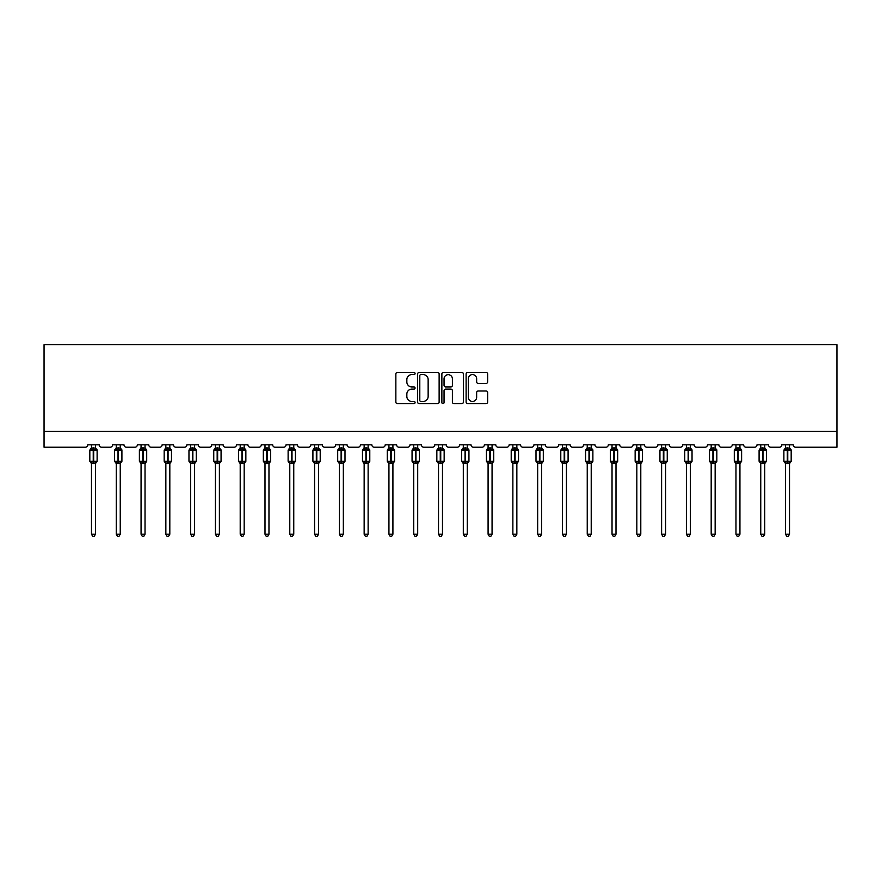 <?xml version="1.0" encoding="UTF-8"?>
<svg xmlns="http://www.w3.org/2000/svg" width="881" height="881" viewBox="0 0 881 881"><rect width="100%" height="100%" fill="white"/><g stroke="black" fill="none" stroke-linecap="round" stroke-linejoin="round"><path stroke-width="1.32" d="M415.072 373.522A1.09 1.09 0 0 0 413.982 372.432L397.419 372.432A1.564 1.564 0 0 0 395.855 373.985L395.855 402.066A1.564 1.564 0 0 0 397.419 403.619L413.982 403.619A1.09 1.09 0 0 0 415.072 402.529A1.09 1.09 0 0 0 413.982 401.439L411.845 401.439A4.989 4.989 0 0 1 406.846 396.45L406.846 394.104A4.989 4.989 0 0 1 411.845 389.116L413.982 389.116A1.09 1.09 0 0 0 415.072 388.025A1.09 1.09 0 0 0 413.982 386.935L411.845 386.935A4.989 4.989 0 0 1 406.846 381.947L406.846 379.601A4.989 4.989 0 0 1 411.845 374.612L413.982 374.612A1.09 1.09 0 0 0 415.072 373.522M486.081 383.422A1.564 1.564 0 0 0 487.645 381.858L487.645 373.985A1.564 1.564 0 0 0 486.081 372.432L467.679 372.432A1.564 1.564 0 0 0 466.115 373.985L466.115 402.066A1.564 1.564 0 0 0 467.679 403.619L486.081 403.619A1.564 1.564 0 0 0 487.645 402.066L487.645 392.552A1.564 1.564 0 0 0 486.081 390.988L478.207 390.988A1.564 1.564 0 0 0 476.643 392.552L476.643 397.265A4.174 4.174 0 0 1 472.469 401.439A4.174 4.174 0 0 1 468.307 397.265L468.307 378.786A4.174 4.174 0 0 1 472.469 374.612A4.174 4.174 0 0 1 476.643 378.786L476.643 381.858A1.564 1.564 0 0 0 478.207 383.422L486.081 383.422M836.95 431.327L836.95 344.724L44.05 344.724L44.05 447.218L85.369 447.218A2.379 2.379 0 0 0 87.748 444.828L99.19 444.828A2.379 2.379 0 0 0 101.568 447.218L110.147 447.218A2.379 2.379 0 0 0 112.537 444.828L123.979 444.828A2.379 2.379 0 0 0 126.357 447.218L134.936 447.218A2.379 2.379 0 0 0 137.326 444.828L148.768 444.828A2.379 2.379 0 0 0 151.147 447.218L159.725 447.218A2.379 2.379 0 0 0 162.115 444.828L173.557 444.828A2.379 2.379 0 0 0 175.936 447.218L184.514 447.218A2.379 2.379 0 0 0 186.904 444.828L198.335 444.828A2.379 2.379 0 0 0 200.725 447.218L209.304 447.218A2.379 2.379 0 0 0 211.682 444.828L223.124 444.828A2.379 2.379 0 0 0 225.514 447.218L234.093 447.218A2.379 2.379 0 0 0 236.471 444.828L247.913 444.828A2.379 2.379 0 0 0 250.303 447.218L258.882 447.218A2.379 2.379 0 0 0 261.261 444.828L272.703 444.828A2.379 2.379 0 0 0 275.092 447.218L283.671 447.218A2.379 2.379 0 0 0 286.05 444.828L297.492 444.828A2.379 2.379 0 0 0 299.87 447.218L308.46 447.218A2.379 2.379 0 0 0 310.839 444.828L322.281 444.828A2.379 2.379 0 0 0 324.66 447.218L333.249 447.218A2.379 2.379 0 0 0 335.628 444.828L347.07 444.828A2.379 2.379 0 0 0 349.449 447.218L358.027 447.218A2.379 2.379 0 0 0 360.417 444.828L371.859 444.828A2.379 2.379 0 0 0 374.238 447.218L382.817 447.218A2.379 2.379 0 0 0 385.206 444.828L396.648 444.828A2.379 2.379 0 0 0 399.027 447.218L407.606 447.218A2.379 2.379 0 0 0 409.995 444.828L421.437 444.828A2.379 2.379 0 0 0 423.816 447.218L432.395 447.218A2.379 2.379 0 0 0 434.785 444.828L446.215 444.828A2.379 2.379 0 0 0 448.605 447.218L457.184 447.218A2.379 2.379 0 0 0 459.563 444.828L471.005 444.828A2.379 2.379 0 0 0 473.394 447.218L481.973 447.218A2.379 2.379 0 0 0 484.352 444.828L495.794 444.828A2.379 2.379 0 0 0 498.183 447.218L506.762 447.218A2.379 2.379 0 0 0 509.141 444.828L520.583 444.828A2.379 2.379 0 0 0 522.973 447.218L531.551 447.218A2.379 2.379 0 0 0 533.93 444.828L545.372 444.828A2.379 2.379 0 0 0 547.751 447.218L556.34 447.218A2.379 2.379 0 0 0 558.719 444.828L570.161 444.828A2.379 2.379 0 0 0 572.54 447.218L581.13 447.218A2.379 2.379 0 0 0 583.508 444.828L594.95 444.828A2.379 2.379 0 0 0 597.329 447.218L605.908 447.218A2.379 2.379 0 0 0 608.297 444.828L619.739 444.828A2.379 2.379 0 0 0 622.118 447.218L630.697 447.218A2.379 2.379 0 0 0 633.087 444.828L644.529 444.828A2.379 2.379 0 0 0 646.907 447.218L655.486 447.218A2.379 2.379 0 0 0 657.876 444.828L669.318 444.828A2.379 2.379 0 0 0 671.696 447.218L680.275 447.218A2.379 2.379 0 0 0 682.665 444.828L694.096 444.828A2.379 2.379 0 0 0 696.486 447.218L705.064 447.218A2.379 2.379 0 0 0 707.443 444.828L718.885 444.828A2.379 2.379 0 0 0 721.275 447.218L729.853 447.218A2.379 2.379 0 0 0 732.232 444.828L743.674 444.828A2.379 2.379 0 0 0 746.064 447.218L754.643 447.218A2.379 2.379 0 0 0 757.021 444.828L768.463 444.828A2.379 2.379 0 0 0 770.853 447.218L779.432 447.218A2.379 2.379 0 0 0 781.81 444.828L793.252 444.828A2.379 2.379 0 0 0 795.631 447.218L836.95 447.218L836.95 431.327L44.05 431.327M439.134 373.985A1.564 1.564 0 0 0 437.571 372.432L419.169 372.432A1.564 1.564 0 0 0 417.616 373.985L417.616 402.066A1.564 1.564 0 0 0 419.169 403.619L437.571 403.619A1.564 1.564 0 0 0 439.134 402.066L439.134 373.985M443.429 372.432L461.831 372.432A1.564 1.564 0 0 1 463.384 373.985L463.384 402.066A1.564 1.564 0 0 1 461.831 403.619L453.957 403.619A1.564 1.564 0 0 1 452.394 402.066L452.394 390.679A1.564 1.564 0 0 0 450.83 389.116L445.61 389.116A1.564 1.564 0 0 0 444.046 390.679L444.046 402.529A1.09 1.09 0 0 1 442.956 403.619A1.09 1.09 0 0 1 441.866 402.529L441.866 373.985A1.564 1.564 0 0 1 443.429 372.432M420.887 374.612A1.09 1.09 0 0 0 419.797 375.702L419.797 400.348A1.09 1.09 0 0 0 420.887 401.439L423.144 401.439A4.989 4.989 0 0 0 428.144 396.45L428.144 379.601A4.989 4.989 0 0 0 423.144 374.612L420.887 374.612M452.394 378.863A4.174 4.174 0 0 0 448.22 374.689A4.174 4.174 0 0 0 444.046 378.863L444.046 385.371A1.564 1.564 0 0 0 445.61 386.935L450.83 386.935A1.564 1.564 0 0 0 452.394 385.371L452.394 378.863M91.481 534.205L95.456 534.205L94.256 536.276L92.67 536.276L91.481 534.205L91.481 463.362A1.751 1.663 180 0 0 90.567 461.908L93.232 461.952L93.705 461.237L93.705 449.398L96.029 449.96L96.602 449.365A0.793 0.793 0 0 1 97.119 450.114L89.818 450.114L89.818 461.237L93.232 461.237L93.232 449.398L90.567 449.442A1.751 1.663 0 0 0 91.481 447.977L95.456 448.066L95.456 444.828M95.456 534.205L95.456 463.285L93.232 463.527L93.232 461.952L93.705 461.237L97.119 461.237A0.793 0.793 0 0 1 96.602 461.985L95.456 463.626M95.456 463.373L95.456 463.373A1.751 1.663 180 0 1 96.37 461.908L93.705 461.952L93.705 463.527M93.232 463.527L91.481 463.373M91.481 444.828L91.481 447.989M91.481 448.066L90.908 449.96L91.481 448.066M96.029 449.96L95.456 448.066M95.456 463.285L96.029 461.391M91.481 463.285L90.908 461.391M116.27 534.205L120.245 534.205L119.045 536.276L117.459 536.276L116.27 534.205L116.27 463.362A1.751 1.663 180 0 0 115.356 461.908L118.021 461.952L118.495 461.237L118.495 449.398L120.818 449.96L121.391 449.365A0.793 0.793 0 0 1 121.908 450.114L114.596 450.114L114.596 461.237L118.021 461.237L118.021 449.398L115.356 449.442A1.751 1.663 0 0 0 116.27 447.977L120.245 448.066L120.245 444.828M120.245 534.205L120.245 463.285L118.021 463.527L118.021 461.952L118.495 461.237L121.908 461.237A0.793 0.793 0 0 1 121.391 461.985L120.245 463.626M120.245 463.373L120.245 463.373A1.751 1.663 180 0 1 121.16 461.908L118.495 461.952L118.495 463.527M118.021 463.527L116.27 463.373M116.27 444.828L116.27 447.989M116.27 448.066L115.697 449.96L116.27 448.066M120.818 449.96L120.245 448.066M120.245 463.285L120.818 461.391M116.27 463.285L115.697 461.391M141.059 534.205L145.035 534.205L143.834 536.276L142.248 536.276L141.059 534.205L141.059 463.362A1.751 1.663 180 0 0 140.134 461.908L142.81 461.952L143.284 461.237L143.284 449.398L145.607 449.96L146.18 449.365A0.793 0.793 0 0 1 146.698 450.114L139.385 450.114L139.385 461.237L142.81 461.237L142.81 449.398L140.134 449.442A1.751 1.663 0 0 0 141.059 447.977L145.035 448.066L145.035 444.828M145.035 534.205L145.035 463.285L142.81 463.527L142.81 461.952L143.284 461.237L146.698 461.237A0.793 0.793 0 0 1 146.18 461.985L145.035 463.626M145.035 463.373L145.035 463.373A1.751 1.663 180 0 1 145.949 461.908L143.284 461.952L143.284 463.527M142.81 463.527L141.059 463.373M141.059 444.828L141.059 447.989M141.059 448.066L140.475 449.96L141.059 448.066M145.607 449.96L145.035 448.066M145.035 463.285L145.607 461.391M141.059 463.285L140.475 461.391M165.848 534.205L169.813 534.205L168.623 536.276L167.038 536.276L165.848 534.205L165.848 463.362A1.751 1.663 180 0 0 164.923 461.908L167.588 461.952L168.073 461.237L168.073 449.398L170.396 449.96L170.969 449.365A0.793 0.793 0 0 1 171.487 450.114L164.174 450.114L164.174 461.237L167.588 461.237L167.588 449.398L164.923 449.442A1.751 1.663 0 0 0 165.848 447.977L169.824 448.066L169.813 444.828M169.813 534.205L169.824 463.285L167.588 463.527L167.588 461.952L168.073 461.237L171.487 461.237A0.793 0.793 0 0 1 170.969 461.985L169.813 463.626M169.813 463.373L169.813 463.373A1.751 1.663 180 0 1 170.738 461.908L168.073 461.952L168.073 463.527M167.588 463.527L165.848 463.373M165.848 444.828L165.848 447.989M165.848 448.066L165.265 449.96L165.848 448.066M170.396 449.96L169.824 448.066M169.824 463.285L170.396 461.391M165.848 463.285L165.265 461.391M190.637 534.205L194.602 534.205L193.413 536.276L191.827 536.276L190.637 534.205L190.637 463.362A1.751 1.663 180 0 0 189.712 461.908L192.377 461.952L192.862 461.237L192.862 449.398L195.186 449.96L195.758 449.365A0.793 0.793 0 0 1 196.276 450.114L188.963 450.114L188.963 461.237L192.377 461.237L192.377 449.398L189.712 449.442A1.751 1.663 0 0 0 190.637 447.977L194.602 448.066L194.602 444.828M194.602 534.205L194.602 463.285L192.377 463.527L192.377 461.952L192.862 461.237L196.276 461.237A0.793 0.793 0 0 1 195.758 461.985L194.602 463.626M194.602 463.373L194.602 463.373A1.751 1.663 180 0 1 195.527 461.908L192.862 461.952L192.862 463.527M192.377 463.527L190.637 463.373M190.637 444.828L190.637 447.989M190.637 448.066L190.054 449.96L190.637 448.066M195.186 449.96L194.602 448.066M194.602 463.285L195.186 461.391M190.637 463.285L190.054 461.391M215.427 534.205L219.391 534.205L218.202 536.276L216.616 536.276L215.427 534.205L215.427 463.362A1.751 1.663 180 0 0 214.501 461.908L217.167 461.952L217.651 461.237L217.651 449.398L219.975 449.96L220.536 449.365A0.793 0.793 0 0 1 221.065 450.114L213.753 450.114L213.753 461.237L217.167 461.237L217.167 449.398L214.501 449.442A1.751 1.663 0 0 0 215.427 447.977L219.391 448.066L219.391 444.828M219.391 534.205L219.391 463.285L217.167 463.527L217.167 461.952L217.651 461.237L221.065 461.237A0.793 0.793 0 0 1 220.536 461.985L219.391 463.626M219.391 463.373L219.391 463.373A1.751 1.663 180 0 1 220.316 461.908L217.651 461.952L217.651 463.527M217.167 463.527L215.427 463.373M215.427 444.828L215.427 447.989M215.416 448.066L214.843 449.96L215.416 448.066M219.975 449.96L219.391 448.066M219.391 463.285L219.975 461.391M215.416 463.285L214.843 461.391M240.205 534.205L244.18 534.205L242.991 536.276L241.405 536.276L240.205 534.205L240.205 463.362A1.751 1.663 180 0 0 239.291 461.908L241.956 461.952L242.429 461.237L242.429 449.398L244.753 449.96L245.325 449.365A0.793 0.793 0 0 1 245.854 450.114L238.542 450.114L238.542 461.237L241.956 461.237L241.956 449.398L239.291 449.442A1.751 1.663 0 0 0 240.205 447.977L244.18 448.066L244.18 444.828M244.18 534.205L244.18 463.285L241.956 463.527L241.956 461.952L242.429 461.237L245.854 461.237A0.793 0.793 0 0 1 245.325 461.985L244.18 463.626M244.18 463.373L244.18 463.373A1.751 1.663 180 0 1 245.094 461.908L242.429 461.952L242.429 463.527M241.956 463.527L240.205 463.373M240.205 444.828L240.205 447.989M240.205 448.066L239.632 449.96L240.205 448.066M244.753 449.96L244.18 448.066M244.18 463.285L244.753 461.391M240.205 463.285L239.632 461.391M264.994 534.205L268.969 534.205L267.78 536.276L266.194 536.276L264.994 534.205L264.994 463.362A1.751 1.663 180 0 0 264.08 461.908L266.745 461.952L267.218 461.237L267.218 449.398L269.542 449.96L270.115 449.365A0.793 0.793 0 0 1 270.643 450.114L263.331 450.114L263.331 461.237L266.745 461.237L266.745 449.398L264.08 449.442A1.751 1.663 0 0 0 264.994 447.977L268.969 448.066L268.969 444.828M268.969 534.205L268.969 463.285L266.745 463.527L266.745 461.952L267.218 461.237L270.643 461.237A0.793 0.793 0 0 1 270.115 461.985L268.969 463.626M268.969 463.373L268.969 463.373A1.751 1.663 180 0 1 269.883 461.908L267.218 461.952L267.218 463.527M266.745 463.527L264.994 463.373M264.994 444.828L264.994 447.989M264.994 448.066L264.421 449.96L264.994 448.066M269.542 449.96L268.969 448.066M268.969 463.285L269.542 461.391M264.994 463.285L264.421 461.391M289.783 534.205L293.758 534.205L292.569 536.276L290.983 536.276L289.783 534.205L289.783 463.362A1.751 1.663 180 0 0 288.869 461.908L291.534 461.952L292.007 461.237L292.007 449.398L294.331 449.96L294.904 449.365A0.793 0.793 0 0 1 295.421 450.114L288.12 450.114L288.12 461.237L291.534 461.237L291.534 449.398L288.869 449.442A1.751 1.663 0 0 0 289.783 447.977L293.758 448.066L293.758 444.828M293.758 534.205L293.758 463.285L291.534 463.527L291.534 461.952L292.007 461.237L295.421 461.237A0.793 0.793 0 0 1 294.904 461.985L293.758 463.626M293.758 463.373L293.758 463.373A1.751 1.663 180 0 1 294.672 461.908L292.007 461.952L292.007 463.527M291.534 463.527L289.783 463.373M289.783 444.828L289.783 447.989M289.783 448.066L289.21 449.96L289.783 448.066M294.331 449.96L293.758 448.066M293.758 463.285L294.331 461.391M289.783 463.285L289.21 461.391M314.572 534.205L318.548 534.205L317.358 536.276L315.761 536.276L314.572 534.205L314.572 463.362A1.751 1.663 180 0 0 313.658 461.908L316.323 461.952L316.797 461.237L316.797 449.398L319.12 449.96L319.693 449.365A0.793 0.793 0 0 1 320.21 450.114L312.909 450.114L312.909 461.237L316.323 461.237L316.323 449.398L313.658 449.442A1.751 1.663 0 0 0 314.572 447.977L318.548 448.066L318.548 444.828M318.548 534.205L318.548 463.285L316.323 463.527L316.323 461.952L316.797 461.237L320.21 461.237A0.793 0.793 0 0 1 319.693 461.985L318.548 463.626M318.548 463.373L318.548 463.373A1.751 1.663 180 0 1 319.462 461.908L316.797 461.952L316.797 463.527M316.323 463.527L314.572 463.373M314.572 444.828L314.572 447.989M314.572 448.066L313.999 449.96L314.572 448.066M319.12 449.96L318.548 448.066M318.548 463.285L319.12 461.391M314.572 463.285L313.999 461.391M339.361 534.205L343.337 534.205L342.136 536.276L340.551 536.276L339.361 534.205L339.361 463.362A1.751 1.663 180 0 0 338.447 461.908L341.112 461.952L341.586 461.237L341.586 449.398L343.909 449.96L344.482 449.365A0.793 0.793 0 0 1 345 450.114L337.698 450.114L337.698 461.237L341.112 461.237L341.112 449.398L338.447 449.442A1.751 1.663 0 0 0 339.361 447.977L343.337 448.066L343.337 444.828M343.337 534.205L343.337 463.285L341.112 463.527L341.112 461.952L341.586 461.237L345 461.237A0.793 0.793 0 0 1 344.482 461.985L343.337 463.626M343.337 463.373L343.337 463.373A1.751 1.663 180 0 1 344.251 461.908L341.586 461.952L341.586 463.527M341.112 463.527L339.361 463.373M339.361 444.828L339.361 447.989M339.361 448.066L338.789 449.96L339.361 448.066M343.909 449.96L343.337 448.066M343.337 463.285L343.909 461.391M339.361 463.285L338.789 461.391M364.15 534.205L368.126 534.205L366.925 536.276L365.34 536.276L364.15 534.205L364.15 463.362A1.751 1.663 180 0 0 363.236 461.908L365.901 461.952L366.375 461.237L366.375 449.398L368.699 449.96L369.271 449.365A0.793 0.793 0 0 1 369.789 450.114L362.476 450.114L362.476 461.237L365.901 461.237L365.901 449.398L363.236 449.442A1.751 1.663 0 0 0 364.15 447.977L368.126 448.066L368.126 444.828M368.126 534.205L368.126 463.285L365.901 463.527L365.901 461.952L366.375 461.237L369.789 461.237A0.793 0.793 0 0 1 369.271 461.985L368.126 463.626M368.126 463.373L368.126 463.373A1.751 1.663 180 0 1 369.04 461.908L366.375 461.952L366.375 463.527M365.901 463.527L364.15 463.373M364.15 444.828L364.15 447.989M364.15 448.066L363.578 449.96L364.15 448.066M368.699 449.96L368.126 448.066M368.126 463.285L368.699 461.391M364.15 463.285L363.578 461.391M388.939 534.205L392.915 534.205L391.715 536.276L390.129 536.276L388.939 534.205L388.939 463.362A1.751 1.663 180 0 0 388.014 461.908L390.69 461.952L391.164 461.237L391.164 449.398L393.488 449.96L394.06 449.365A0.793 0.793 0 0 1 394.578 450.114L387.266 450.114L387.266 461.237L390.69 461.237L390.69 449.398L388.014 449.442A1.751 1.663 0 0 0 388.939 447.977L392.915 448.066L392.915 444.828M392.915 534.205L392.915 463.285L390.69 463.527L390.69 461.952L391.164 461.237L394.578 461.237A0.793 0.793 0 0 1 394.06 461.985L392.915 463.626M392.915 463.373L392.915 463.373A1.751 1.663 180 0 1 393.829 461.908L391.164 461.952L391.164 463.527M390.69 463.527L388.939 463.373M388.939 444.828L388.939 447.989M388.939 448.066L388.356 449.96L388.939 448.066M393.488 449.96L392.915 448.066M392.915 463.285L393.488 461.391M388.939 463.285L388.356 461.391M413.729 534.205L417.693 534.205L416.504 536.276L414.918 536.276L413.729 534.205L413.729 463.362A1.751 1.663 180 0 0 412.804 461.908L415.469 461.952L415.953 461.237L415.953 449.398L418.277 449.96L418.849 449.365A0.793 0.793 0 0 1 419.367 450.114L412.055 450.114L412.055 461.237L415.469 461.237L415.469 449.398L412.804 449.442A1.751 1.663 0 0 0 413.729 447.977L417.704 448.066L417.693 444.828M417.693 534.205L417.704 463.285L415.469 463.527L415.469 461.952L415.953 461.237L419.367 461.237A0.793 0.793 0 0 1 418.849 461.985L417.693 463.626M417.693 463.373L417.693 463.373A1.751 1.663 180 0 1 418.618 461.908L415.953 461.952L415.953 463.527M415.469 463.527L413.729 463.373M413.729 444.828L413.729 447.989M413.729 448.066L413.145 449.96L413.729 448.066M418.277 449.96L417.704 448.066M417.704 463.285L418.277 461.391M413.729 463.285L413.145 461.391M438.518 534.205L442.482 534.205L441.293 536.276L439.707 536.276L438.518 534.205L438.518 463.362A1.751 1.663 180 0 0 437.593 461.908L440.258 461.952L440.742 461.237L440.742 449.398L443.066 449.96L443.639 449.365A0.793 0.793 0 0 1 444.156 450.114L436.844 450.114L436.844 461.237L440.258 461.237L440.258 449.398L437.593 449.442A1.751 1.663 0 0 0 438.518 447.977L442.482 448.066L442.482 444.828M442.482 534.205L442.482 463.285L440.258 463.527L440.258 461.952L440.742 461.237L444.156 461.237A0.793 0.793 0 0 1 443.639 461.985L442.482 463.626M442.482 463.373L442.482 463.373A1.751 1.663 180 0 1 443.407 461.908L440.742 461.952L440.742 463.527M440.258 463.527L438.518 463.373M438.518 444.828L438.518 447.989M438.518 448.066L437.934 449.96L438.518 448.066M443.066 449.96L442.482 448.066M442.482 463.285L443.066 461.391M438.518 463.285L437.934 461.391M463.307 534.205L467.271 534.205L466.082 536.276L464.496 536.276L463.307 534.205L463.307 463.362A1.751 1.663 180 0 0 462.382 461.908L465.047 461.952L465.531 461.237L465.531 449.398L467.855 449.96L468.417 449.365A0.793 0.793 0 0 1 468.945 450.114L461.633 450.114L461.633 461.237L465.047 461.237L465.047 449.398L462.382 449.442A1.751 1.663 0 0 0 463.307 447.977L467.271 448.066L467.271 444.828M467.271 534.205L467.271 463.285L465.047 463.527L465.047 461.952L465.531 461.237L468.945 461.237A0.793 0.793 0 0 1 468.417 461.985L467.271 463.626M467.271 463.373L467.271 463.373A1.751 1.663 180 0 1 468.196 461.908L465.531 461.952L465.531 463.527M465.047 463.527L463.307 463.373M463.307 444.828L463.307 447.989M463.296 448.066L462.723 449.96L463.296 448.066M467.855 449.96L467.271 448.066M467.271 463.285L467.855 461.391M463.296 463.285L462.723 461.391M488.085 534.205L492.061 534.205L490.871 536.276L489.285 536.276L488.085 534.205L488.085 463.362A1.751 1.663 180 0 0 487.171 461.908L489.836 461.952L490.31 461.237L490.31 449.398L492.644 449.96L493.206 449.365A0.793 0.793 0 0 1 493.734 450.114L486.422 450.114L486.422 461.237L489.836 461.237L489.836 449.398L487.171 449.442A1.751 1.663 0 0 0 488.085 447.977L492.061 448.066L492.061 444.828M492.061 534.205L492.061 463.285L489.836 463.527L489.836 461.952L490.31 461.237L493.734 461.237A0.793 0.793 0 0 1 493.206 461.985L492.061 463.626M492.061 463.373L492.061 463.373A1.751 1.663 180 0 1 492.986 461.908L490.31 461.952L490.31 463.527M489.836 463.527L488.085 463.373M488.085 444.828L488.085 447.989M488.085 448.066L487.512 449.96L488.085 448.066M492.644 449.96L492.061 448.066M492.061 463.285L492.644 461.391M488.085 463.285L487.512 461.391M512.874 534.205L516.85 534.205L515.66 536.276L514.075 536.276L512.874 534.205L512.874 463.362A1.751 1.663 180 0 0 511.96 461.908L514.625 461.952L515.099 461.237L515.099 449.398L517.422 449.96L517.995 449.365A0.793 0.793 0 0 1 518.524 450.114L511.211 450.114L511.211 461.237L514.625 461.237L514.625 449.398L511.96 449.442A1.751 1.663 0 0 0 512.874 447.977L516.85 448.066L516.85 444.828M516.85 534.205L516.85 463.285L514.625 463.527L514.625 461.952L515.099 461.237L518.524 461.237A0.793 0.793 0 0 1 517.995 461.985L516.85 463.626M516.85 463.373L516.85 463.373A1.751 1.663 180 0 1 517.764 461.908L515.099 461.952L515.099 463.527M514.625 463.527L512.874 463.373M512.874 444.828L512.874 447.989M512.874 448.066L512.302 449.96L512.874 448.066M517.422 449.96L516.85 448.066M516.85 463.285L517.422 461.391M512.874 463.285L512.302 461.391M537.663 534.205L541.639 534.205L540.449 536.276L538.864 536.276L537.663 534.205L537.663 463.362A1.751 1.663 180 0 0 536.749 461.908L539.414 461.952L539.888 461.237L539.888 449.398L542.211 449.96L542.784 449.365A0.793 0.793 0 0 1 543.302 450.114L536 450.114L536 461.237L539.414 461.237L539.414 449.398L536.749 449.442A1.751 1.663 0 0 0 537.663 447.977L541.639 448.066L541.639 444.828M541.639 534.205L541.639 463.285L539.414 463.527L539.414 461.952L539.888 461.237L543.302 461.237A0.793 0.793 0 0 1 542.784 461.985L541.639 463.626M541.639 463.373L541.639 463.373A1.751 1.663 180 0 1 542.553 461.908L539.888 461.952L539.888 463.527M539.414 463.527L537.663 463.373M537.663 444.828L537.663 447.989M537.663 448.066L537.091 449.96L537.663 448.066M542.211 449.96L541.639 448.066M541.639 463.285L542.211 461.391M537.663 463.285L537.091 461.391M562.452 534.205L566.428 534.205L565.239 536.276L563.642 536.276L562.452 534.205L562.452 463.362A1.751 1.663 180 0 0 561.538 461.908L564.203 461.952L564.677 461.237L564.677 449.398L567.001 449.96L567.573 449.365A0.793 0.793 0 0 1 568.091 450.114L560.79 450.114L560.79 461.237L564.203 461.237L564.203 449.398L561.538 449.442A1.751 1.663 0 0 0 562.452 447.977L566.428 448.066L566.428 444.828M566.428 534.205L566.428 463.285L564.203 463.527L564.203 461.952L564.677 461.237L568.091 461.237A0.793 0.793 0 0 1 567.573 461.985L566.428 463.626M566.428 463.373L566.428 463.373A1.751 1.663 180 0 1 567.342 461.908L564.677 461.952L564.677 463.527M564.203 463.527L562.452 463.373M562.452 444.828L562.452 447.989M562.452 448.066L561.88 449.96L562.452 448.066M567.001 449.96L566.428 448.066M566.428 463.285L567.001 461.391M562.452 463.285L561.88 461.391M587.242 534.205L591.217 534.205L590.017 536.276L588.431 536.276L587.242 534.205L587.242 463.362A1.751 1.663 180 0 0 586.328 461.908L588.993 461.952L589.466 461.237L589.466 449.398L591.79 449.96L592.362 449.365A0.793 0.793 0 0 1 592.88 450.114L585.579 450.114L585.579 461.237L588.993 461.237L588.993 449.398L586.328 449.442A1.751 1.663 0 0 0 587.242 447.977L591.217 448.066L591.217 444.828M591.217 534.205L591.217 463.285L588.993 463.527L588.993 461.952L589.466 461.237L592.88 461.237A0.793 0.793 0 0 1 592.362 461.985L591.217 463.626M591.217 463.373L591.217 463.373A1.751 1.663 180 0 1 592.131 461.908L589.466 461.952L589.466 463.527M588.993 463.527L587.242 463.373M587.242 444.828L587.242 447.989M587.242 448.066L586.669 449.96L587.242 448.066M591.79 449.96L591.217 448.066M591.217 463.285L591.79 461.391M587.242 463.285L586.669 461.391M612.031 534.205L616.006 534.205L614.806 536.276L613.22 536.276L612.031 534.205L612.031 463.362A1.751 1.663 180 0 0 611.117 461.908L613.782 461.952L614.255 461.237L614.255 449.398L616.579 449.96L617.152 449.365A0.793 0.793 0 0 1 617.669 450.114L610.357 450.114L610.357 461.237L613.782 461.237L613.782 449.398L611.117 449.442A1.751 1.663 0 0 0 612.031 447.977L616.006 448.066L616.006 444.828M616.006 534.205L616.006 463.285L613.782 463.527L613.782 461.952L614.255 461.237L617.669 461.237A0.793 0.793 0 0 1 617.152 461.985L616.006 463.626M616.006 463.373L616.006 463.373A1.751 1.663 180 0 1 616.92 461.908L614.255 461.952L614.255 463.527M613.782 463.527L612.031 463.373M612.031 444.828L612.031 447.989M612.031 448.066L611.458 449.96L612.031 448.066M616.579 449.96L616.006 448.066M616.006 463.285L616.579 461.391M612.031 463.285L611.458 461.391M636.82 534.205L640.795 534.205L639.595 536.276L638.009 536.276L636.82 534.205L636.82 463.362A1.751 1.663 180 0 0 635.906 461.908L638.571 461.952L639.044 461.237L639.044 449.398L641.368 449.96L641.941 449.365A0.793 0.793 0 0 1 642.458 450.114L635.146 450.114L635.146 461.237L638.571 461.237L638.571 449.398L635.906 449.442A1.751 1.663 0 0 0 636.82 447.977L640.795 448.066L640.795 444.828M640.795 534.205L640.795 463.285L638.571 463.527L638.571 461.952L639.044 461.237L642.458 461.237A0.793 0.793 0 0 1 641.941 461.985L640.795 463.626M640.795 463.373L640.795 463.373A1.751 1.663 180 0 1 641.709 461.908L639.044 461.952L639.044 463.527M638.571 463.527L636.82 463.373M636.82 444.828L636.82 447.989M636.82 448.066L636.247 449.96L636.82 448.066M641.368 449.96L640.795 448.066M640.795 463.285L641.368 461.391M636.82 463.285L636.247 461.391M661.609 534.205L665.573 534.205L664.384 536.276L662.798 536.276L661.609 534.205L661.609 463.362A1.751 1.663 180 0 0 660.684 461.908L663.349 461.952L663.833 461.237L663.833 449.398L666.157 449.96L666.73 449.365A0.793 0.793 0 0 1 667.247 450.114L659.935 450.114L659.935 461.237L663.349 461.237L663.349 449.398L660.684 449.442A1.751 1.663 0 0 0 661.609 447.977L665.584 448.066L665.573 444.828M665.573 534.205L665.584 463.285L663.349 463.527L663.349 461.952L663.833 461.237L667.247 461.237A0.793 0.793 0 0 1 666.73 461.985L665.573 463.626M665.573 463.373L665.573 463.373A1.751 1.663 180 0 1 666.499 461.908L663.833 461.952L663.833 463.527M663.349 463.527L661.609 463.373M661.609 444.828L661.609 447.989M661.609 448.066L661.025 449.96L661.609 448.066M666.157 449.96L665.584 448.066M665.584 463.285L666.157 461.391M661.609 463.285L661.025 461.391M686.398 534.205L690.363 534.205L689.173 536.276L687.587 536.276L686.398 534.205L686.398 463.362A1.751 1.663 180 0 0 685.473 461.908L688.138 461.952L688.623 461.237L688.623 449.398L690.946 449.96L691.519 449.365A0.793 0.793 0 0 1 692.037 450.114L684.724 450.114L684.724 461.237L688.138 461.237L688.138 449.398L685.473 449.442A1.751 1.663 0 0 0 686.398 447.977L690.363 448.066L690.363 444.828M690.363 534.205L690.363 463.285L688.138 463.527L688.138 461.952L688.623 461.237L692.037 461.237A0.793 0.793 0 0 1 691.519 461.985L690.363 463.626M690.363 463.373L690.363 463.373A1.751 1.663 180 0 1 691.288 461.908L688.623 461.952L688.623 463.527M688.138 463.527L686.398 463.373M686.398 444.828L686.398 447.989M686.398 448.066L685.814 449.96L686.398 448.066M690.946 449.96L690.363 448.066M690.363 463.285L690.946 461.391M686.398 463.285L685.814 461.391M711.187 534.205L715.152 534.205L713.962 536.276L712.377 536.276L711.187 534.205L711.187 463.362A1.751 1.663 180 0 0 710.262 461.908L712.927 461.952L713.412 461.237L713.412 449.398L715.735 449.96L716.297 449.365A0.793 0.793 0 0 1 716.826 450.114L709.513 450.114L709.513 461.237L712.927 461.237L712.927 449.398L710.262 449.442A1.751 1.663 0 0 0 711.187 447.977L715.152 448.066L715.152 444.828M715.152 534.205L715.152 463.285L712.927 463.527L712.927 461.952L713.412 461.237L716.826 461.237A0.793 0.793 0 0 1 716.297 461.985L715.152 463.626M715.152 463.373L715.152 463.373A1.751 1.663 180 0 1 716.077 461.908L713.412 461.952L713.412 463.527M712.927 463.527L711.187 463.373M711.187 444.828L711.187 447.989M711.176 448.066L710.604 449.96L711.176 448.066M715.735 449.96L715.152 448.066M715.152 463.285L715.735 461.391M711.176 463.285L710.604 461.391M735.965 534.205L739.941 534.205L738.752 536.276L737.166 536.276L735.965 534.205L735.965 463.362A1.751 1.663 180 0 0 735.051 461.908L737.716 461.952L738.19 461.237L738.19 449.398L740.525 449.96L741.086 449.365A0.793 0.793 0 0 1 741.615 450.114L734.302 450.114L734.302 461.237L737.716 461.237L737.716 449.398L735.051 449.442A1.751 1.663 0 0 0 735.965 447.977L739.941 448.066L739.941 444.828M739.941 534.205L739.941 463.285L737.716 463.527L737.716 461.952L738.19 461.237L741.615 461.237A0.793 0.793 0 0 1 741.086 461.985L739.941 463.626M739.941 463.373L739.941 463.373A1.751 1.663 180 0 1 740.866 461.908L738.19 461.952L738.19 463.527M737.716 463.527L735.965 463.373M735.965 444.828L735.965 447.989M735.965 448.066L735.393 449.96L735.965 448.066M740.525 449.96L739.941 448.066M739.941 463.285L740.525 461.391M735.965 463.285L735.393 461.391M760.755 534.205L764.73 534.205L763.541 536.276L761.955 536.276L760.755 534.205L760.755 463.362A1.751 1.663 180 0 0 759.84 461.908L762.505 461.952L762.979 461.237L762.979 449.398L765.303 449.96L765.875 449.365A0.793 0.793 0 0 1 766.404 450.114L759.092 450.114L759.092 461.237L762.505 461.237L762.505 449.398L759.84 449.442A1.751 1.663 0 0 0 760.755 447.977L764.73 448.066L764.73 444.828M764.73 534.205L764.73 463.285L762.505 463.527L762.505 461.952L762.979 461.237L766.404 461.237A0.793 0.793 0 0 1 765.875 461.985L764.73 463.626M764.73 463.373L764.73 463.373A1.751 1.663 180 0 1 765.644 461.908L762.979 461.952L762.979 463.527M762.505 463.527L760.755 463.373M760.755 444.828L760.755 447.989M760.755 448.066L760.182 449.96L760.755 448.066M765.303 449.96L764.73 448.066M764.73 463.285L765.303 461.391M760.755 463.285L760.182 461.391M785.544 534.205L789.519 534.205L788.33 536.276L786.744 536.276L785.544 534.205L785.544 463.362A1.751 1.663 180 0 0 784.63 461.908L787.295 461.952L787.768 461.237L787.768 449.398L790.092 449.96L790.664 449.365A0.793 0.793 0 0 1 791.182 450.114L783.881 450.114L783.881 461.237L787.295 461.237L787.295 449.398L784.63 449.442A1.751 1.663 0 0 0 785.544 447.977L789.519 448.066L789.519 444.828M789.519 534.205L789.519 463.285L787.295 463.527L787.295 461.952L787.768 461.237L791.182 461.237A0.793 0.793 0 0 1 790.664 461.985L789.519 463.626M789.519 463.373L789.519 463.373A1.751 1.663 180 0 1 790.433 461.908L787.768 461.952L787.768 463.527M787.295 463.527L785.544 463.373M785.544 444.828L785.544 447.989M785.544 448.066L784.971 449.96L785.544 448.066M790.092 449.96L789.519 448.066M789.519 463.285L790.092 461.391M785.544 463.285L784.971 461.391M93.705 447.823L93.705 449.398L93.232 447.823M96.37 449.442A1.751 1.663 0 0 1 95.456 447.977M118.495 447.823L118.495 449.398L118.021 447.823M121.16 449.442A1.751 1.663 0 0 1 120.245 447.977M143.284 447.823L143.284 449.398L142.81 447.823M145.949 449.442A1.751 1.663 0 0 1 145.035 447.977M168.073 447.823L168.073 449.398L167.588 447.823M170.738 449.442A1.751 1.663 0 0 1 169.813 447.977M192.862 447.823L192.862 449.398L192.377 447.823M195.527 449.442A1.751 1.663 0 0 1 194.602 447.977M217.651 447.823L217.651 449.398L217.167 447.823M220.316 449.442A1.751 1.663 0 0 1 219.391 447.977M242.429 447.823L242.429 449.398L241.956 447.823M245.094 449.442A1.751 1.663 0 0 1 244.18 447.977M267.218 447.823L267.218 449.398L266.745 447.823M269.883 449.442A1.751 1.663 0 0 1 268.969 447.977M292.007 447.823L292.007 449.398L291.534 447.823M294.672 449.442A1.751 1.663 0 0 1 293.758 447.977M316.797 447.823L316.797 449.398L316.323 447.823M319.462 449.442A1.751 1.663 0 0 1 318.548 447.977M341.586 447.823L341.586 449.398L341.112 447.823M344.251 449.442A1.751 1.663 0 0 1 343.337 447.977M366.375 447.823L366.375 449.398L365.901 447.823M369.04 449.442A1.751 1.663 0 0 1 368.126 447.977M391.164 447.823L391.164 449.398L390.69 447.823M393.829 449.442A1.751 1.663 0 0 1 392.915 447.977M415.953 447.823L415.953 449.398L415.469 447.823M418.618 449.442A1.751 1.663 0 0 1 417.693 447.977M440.742 447.823L440.742 449.398L440.258 447.823M443.407 449.442A1.751 1.663 0 0 1 442.482 447.977M465.531 447.823L465.531 449.398L465.047 447.823M468.196 449.442A1.751 1.663 0 0 1 467.271 447.977M490.31 447.823L490.31 449.398L489.836 447.823M492.986 449.442A1.751 1.663 0 0 1 492.061 447.977M515.099 447.823L515.099 449.398L514.625 447.823M517.764 449.442A1.751 1.663 0 0 1 516.85 447.977M539.888 447.823L539.888 449.398L539.414 447.823M542.553 449.442A1.751 1.663 0 0 1 541.639 447.977M564.677 447.823L564.677 449.398L564.203 447.823M567.342 449.442A1.751 1.663 0 0 1 566.428 447.977M589.466 447.823L589.466 449.398L588.993 447.823M592.131 449.442A1.751 1.663 0 0 1 591.217 447.977M614.255 447.823L614.255 449.398L613.782 447.823M616.92 449.442A1.751 1.663 0 0 1 616.006 447.977M639.044 447.823L639.044 449.398L638.571 447.823M641.709 449.442A1.751 1.663 0 0 1 640.795 447.977M663.833 447.823L663.833 449.398L663.349 447.823M666.499 449.442A1.751 1.663 0 0 1 665.573 447.977M688.623 447.823L688.623 449.398L688.138 447.823M691.288 449.442A1.751 1.663 0 0 1 690.363 447.977M713.412 447.823L713.412 449.398L712.927 447.823M716.077 449.442A1.751 1.663 0 0 1 715.152 447.977M738.19 447.823L738.19 449.398L737.716 447.823M740.866 449.442A1.751 1.663 0 0 1 739.941 447.977M762.979 447.823L762.979 449.398L762.505 447.823M765.644 449.442A1.751 1.663 0 0 1 764.73 447.977M787.768 447.823L787.768 449.398L787.295 447.823M790.433 449.442A1.751 1.663 0 0 1 789.519 447.977M97.119 461.237L97.119 450.114M91.481 463.626L89.818 461.237M91.481 447.724L89.818 450.114M96.602 449.365L95.456 447.724M121.908 461.237L121.908 450.114M116.27 463.626L114.596 461.237M116.27 447.724L114.596 450.114M121.391 449.365L120.245 447.724M146.698 461.237L146.698 450.114M141.059 463.626L139.385 461.237M141.059 447.724L139.385 450.114M146.18 449.365L145.035 447.724M171.487 461.237L171.487 450.114M165.848 463.626L164.174 461.237M165.848 447.724L164.174 450.114M170.969 449.365L169.813 447.724M196.276 461.237L196.276 450.114M190.637 463.626L188.963 461.237M190.637 447.724L188.963 450.114M195.758 449.365L194.602 447.724M221.065 461.237L221.065 450.114M215.427 463.626L213.753 461.237M215.427 447.724L213.753 450.114M220.536 449.365L219.391 447.724M245.854 461.237L245.854 450.114M240.205 463.626L238.542 461.237M240.205 447.724L238.542 450.114M245.325 449.365L244.18 447.724M270.643 461.237L270.643 450.114M264.994 463.626L263.331 461.237M264.994 447.724L263.331 450.114M270.115 449.365L268.969 447.724M295.421 461.237L295.421 450.114M289.783 463.626L288.12 461.237M289.783 447.724L288.12 450.114M294.904 449.365L293.758 447.724M320.21 461.237L320.21 450.114M314.572 463.626L312.909 461.237M314.572 447.724L312.909 450.114M319.693 449.365L318.548 447.724M345 461.237L345 450.114M339.361 463.626L337.698 461.237M339.361 447.724L337.698 450.114M344.482 449.365L343.337 447.724M369.789 461.237L369.789 450.114M364.15 463.626L362.476 461.237M364.15 447.724L362.476 450.114M369.271 449.365L368.126 447.724M394.578 461.237L394.578 450.114M388.939 463.626L387.266 461.237M388.939 447.724L387.266 450.114M394.06 449.365L392.915 447.724M419.367 461.237L419.367 450.114M413.729 463.626L412.055 461.237M413.729 447.724L412.055 450.114M418.849 449.365L417.693 447.724M444.156 461.237L444.156 450.114M438.518 463.626L436.844 461.237M438.518 447.724L436.844 450.114M443.639 449.365L442.482 447.724M468.945 461.237L468.945 450.114M463.307 463.626L461.633 461.237M463.307 447.724L461.633 450.114M468.417 449.365L467.271 447.724M493.734 461.237L493.734 450.114M488.085 463.626L486.422 461.237M488.085 447.724L486.422 450.114M493.206 449.365L492.061 447.724M518.524 461.237L518.524 450.114M512.874 463.626L511.211 461.237M512.874 447.724L511.211 450.114M517.995 449.365L516.85 447.724M543.302 461.237L543.302 450.114M537.663 463.626L536 461.237M537.663 447.724L536 450.114M542.784 449.365L541.639 447.724M568.091 461.237L568.091 450.114M562.452 463.626L560.79 461.237M562.452 447.724L560.79 450.114M567.573 449.365L566.428 447.724M592.88 461.237L592.88 450.114M587.242 463.626L585.579 461.237M587.242 447.724L585.579 450.114M592.362 449.365L591.217 447.724M617.669 461.237L617.669 450.114M612.031 463.626L610.357 461.237M612.031 447.724L610.357 450.114M617.152 449.365L616.006 447.724M642.458 461.237L642.458 450.114M636.82 463.626L635.146 461.237M636.82 447.724L635.146 450.114M641.941 449.365L640.795 447.724M667.247 461.237L667.247 450.114M661.609 463.626L659.935 461.237M661.609 447.724L659.935 450.114M666.73 449.365L665.573 447.724M692.037 461.237L692.037 450.114M686.398 463.626L684.724 461.237M686.398 447.724L684.724 450.114M691.519 449.365L690.363 447.724M716.826 461.237L716.826 450.114M711.187 463.626L709.513 461.237M711.187 447.724L709.513 450.114M716.297 449.365L715.152 447.724M741.615 461.237L741.615 450.114M735.965 463.626L734.302 461.237M735.965 447.724L734.302 450.114M741.086 449.365L739.941 447.724M766.404 461.237L766.404 450.114M760.755 463.626L759.092 461.237M760.755 447.724L759.092 450.114M765.875 449.365L764.73 447.724M791.182 461.237L791.182 450.114M785.544 463.626L783.881 461.237M785.544 447.724L783.881 450.114M790.664 449.365L789.519 447.724"/></g></svg>
